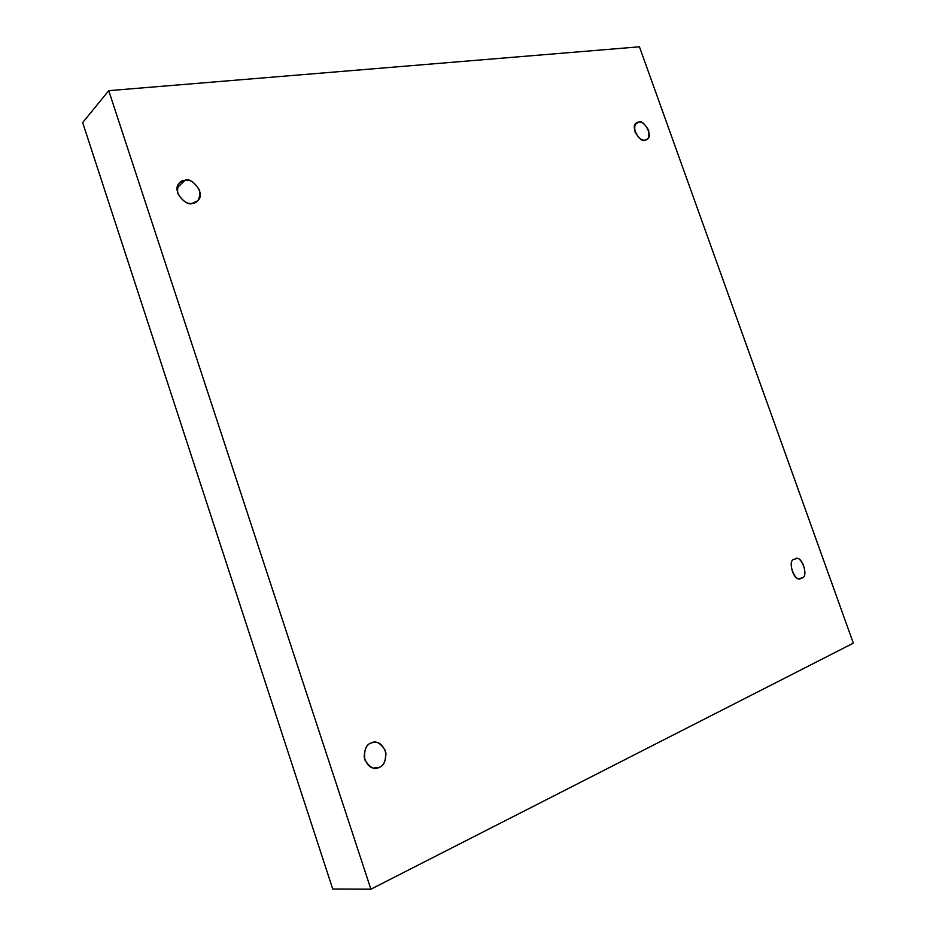 <?xml version="1.0" encoding="UTF-8"?>
<svg xmlns="http://www.w3.org/2000/svg" width="936" height="936" viewBox="0 0 936 936"><rect width="100%" height="100%" fill="white"/><g stroke="black" fill="none" stroke-linecap="round" stroke-linejoin="round"><path stroke-width="1.4" d="M192.5 203.229L197.449 200.936C206.879 193.752 190.733 176.12 184.93 180.356L177.173 187.902L184.93 180.356C189.903 179.115 194.793 182.438 199.625 190.324C200.21 198.771 197.835 203.077 192.5 203.229C187.528 204.528 182.59 201.205 177.688 193.261C177.15 184.731 179.56 180.426 184.93 180.356L179.712 182.801C170.516 190.336 186.919 207.488 192.5 203.229M379.15 767.356C383.374 766.151 385.644 761.413 385.971 753.141C383.058 744.88 378.893 741.277 373.464 742.353L371.112 743.032C375.757 740.329 380.507 742.868 385.386 750.66C386.264 760.231 384.181 765.788 379.15 767.356C374.505 770.152 369.708 767.625 364.771 759.763C363.928 750.099 366.034 744.518 371.112 743.032C366.97 744.143 364.642 748.765 364.127 756.896C366.795 765.262 370.89 769.006 376.424 768.128L379.15 767.356L373.616 768.058L379.15 767.356M801.427 577.992C808.996 578.448 802.643 554.521 795.471 558.979L794.722 559.237C800.982 552.872 809.909 577.84 801.427 577.992C795.144 584.497 786.158 559.272 794.722 559.237C787.211 558.581 793.237 582.566 800.561 578.284L801.427 577.992M645.033 140.049L646.834 139.394C654.241 136.75 643.126 118.357 638.656 122.16L635.322 124.324L638.656 122.16C641.663 121.306 644.974 123.985 648.566 130.198C649.537 136.761 648.367 140.049 645.033 140.049C642.026 140.938 638.703 138.259 635.064 132.011C634.117 125.401 635.31 122.113 638.656 122.16L636.749 122.85C629.378 125.681 640.68 143.922 645.033 140.049M370.89 889.2L108.74 90.663L82.672 122.593L332.725 889.013L370.89 889.2L332.725 889.013L82.672 122.593L108.74 90.663L639.44 46.8L853.328 643.161L370.89 889.2L853.328 643.161L639.44 46.8L108.74 90.663L370.89 889.2"/></g></svg>
